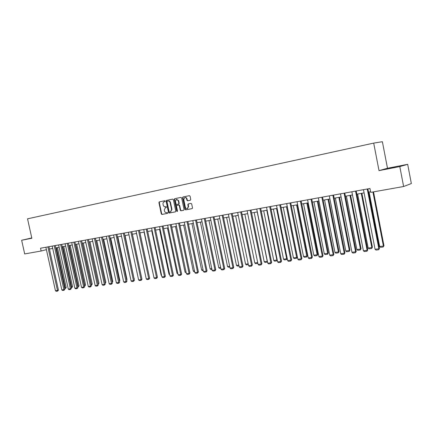 <?xml version="1.0" encoding="UTF-8"?>
<svg xmlns="http://www.w3.org/2000/svg" width="433" height="433" viewBox="0 0 433 433"><rect width="100%" height="100%" fill="white"/><g stroke="black" fill="none" stroke-linecap="round" stroke-linejoin="round"><path stroke-width="0.65" d="M165.249 201.107L164.794 200.739L159.306 201.875L158.927 202.612L161.309 213.929L161.958 214.454L167.452 213.393L167.723 212.879L167.262 212.511L166.548 212.646C165.52 212.722 164.827 212.154 164.47 210.952L164.269 210.005L165.363 207.688L166.245 207.504L166.489 206.996L166.028 206.628L165.314 206.768C164.286 206.85 163.587 206.287 163.23 205.085L163.035 204.138C162.873 202.936 163.257 202.157 164.183 201.794L164.995 201.621L165.249 201.107M395.34 166.959L389.099 168.285L395.34 166.959M31.788 238.009L30.537 238.307L31.809 238.096M190.341 200.235L190.753 199.478L190.071 196.198L189.389 195.656L182.97 196.988L182.591 197.735L185.01 209.334L185.687 209.87L192.171 208.609L192.501 207.878L191.678 203.921L190.996 203.38L188.187 203.943L187.841 204.685L188.247 206.638L187.348 208.592C186.374 208.798 185.708 208.333 185.351 207.207L183.76 199.564L184.761 197.562C185.692 197.432 186.32 197.903 186.65 198.974L186.915 200.252L187.592 200.788L190.341 200.235M379.016 170.624L399.8 166.575L403.621 186.509L411.35 183.549L407.68 164.318L387.492 168.264L382.377 141.699L373.695 143.101L379.016 170.624L387.492 168.264M31.771 237.934L21.65 240.245L31.842 238.258L27.544 218.817L373.695 143.101M21.65 240.245L24.686 253.933L41.119 251.01L46.407 249.662M403.621 186.509L370.713 192.366L369.961 188.496L40.507 248.217L41.119 251.01M173.368 199.635L172.707 199.104L166.499 200.387L166.131 201.123L168.529 212.527L169.184 213.058L175.446 211.845L175.776 211.12L173.368 199.635M174.688 198.698L180.978 197.394L181.649 197.93L184.068 209.512L183.738 210.243L180.962 210.784L180.29 210.249L179.311 205.567L178.645 205.036L176.816 205.404L176.469 206.135L177.487 210.99L177.254 211.499L176.74 211.136L174.293 199.445L174.688 198.698M399.8 166.575L407.68 164.318M49.427 249.04L52.718 248.45M55.781 247.903L59.142 247.303M62.228 246.75L65.659 246.139M68.777 245.587L72.273 244.959M75.418 244.401L78.99 243.763M82.156 243.194L85.804 242.545M89.003 241.977L92.727 241.311M95.953 240.732L99.752 240.055M103.011 239.476L106.886 238.783M110.177 238.193L114.133 237.49M117.451 236.894L121.5 236.174M124.845 235.579L128.974 234.838M132.352 234.237L136.574 233.484M139.983 232.873L144.297 232.104M147.74 231.493L152.14 230.702M155.62 230.085L160.118 229.279M163.625 228.656L168.226 227.834M171.766 227.201L176.469 226.362M180.047 225.723L184.848 224.868M188.463 224.224L193.372 223.347M197.02 222.692L202.038 221.799M205.729 221.139L210.86 220.224M214.584 219.558L219.829 218.622M223.596 217.951L228.96 216.993M232.765 216.316L238.247 215.336M242.09 214.649L247.708 213.648M251.589 212.955L257.332 211.932M261.261 211.228L267.134 210.178M271.107 209.469L277.12 208.397M281.131 207.683L287.285 206.584M291.344 205.859L297.644 204.733M301.747 204.003L308.199 202.85M312.345 202.108L318.953 200.934M323.148 200.181L329.914 198.974M334.157 198.217L341.085 196.983M345.382 196.214L352.478 194.947M356.824 194.173L364.099 192.874M368.494 192.09L370.588 191.716M165.79 207.591L166.294 207.488M159.631 201.805L159.295 202.53L161.677 213.837L162.326 214.367L167.549 213.355M164.264 201.773L165.022 201.616M166.84 200.317L166.499 201.047L168.897 212.441L169.547 212.971L175.5 211.818M167.279 201.156L167.008 201.675L169.114 211.688L169.574 212.062L170.526 211.861L171.582 209.556L170.142 202.687C169.779 201.475 169.076 200.912 168.036 200.999L167.279 201.156L168.036 200.999M168.405 200.917C169.444 200.831 170.147 201.394 170.505 202.606L171.944 209.469L170.575 211.851M183.787 210.221L180.962 210.784M176.864 205.388L179.008 204.95L179.673 205.486L180.653 210.157L181.319 210.698M175.008 198.628L174.656 199.364L177.389 211.407M178.299 200.712L176.437 199.304L175.452 201.291L176.014 203.959L176.675 204.495L178.461 204.138L178.856 203.391L178.299 200.712L178.661 200.631L176.567 199.277M178.661 200.631L179.219 203.31L178.775 204.062M184.896 197.529L185.118 197.486C186.049 197.351 186.677 197.821 187.007 198.899L187.273 200.17L187.949 200.712L190.423 200.208M187.429 208.571L188.604 206.552L188.247 206.638M188.501 203.878L188.198 204.598L188.604 206.552M183.305 196.918L182.948 197.659L185.367 209.242L186.044 209.783L192.214 208.592M56.458 247.784L65.248 287.875L66.206 287.555L57.448 247.606M64.571 287.961L65.248 287.875L65.388 288.53L64.712 288.616M66.206 287.555L65.388 288.53M47.89 246.88L57.475 290.456L58.46 290.132L48.913 246.696M45.876 247.248L55.446 290.722L57.475 290.456L57.627 291.117L56.203 291.301L55.446 290.722M58.46 290.132L57.627 291.117M62.785 246.653L71.618 287.036L72.571 286.716L63.77 246.48M71.061 287.111L71.618 287.036L71.754 287.696L71.207 287.766M72.571 286.716L71.754 287.696M69.204 245.506L78.086 286.186L79.033 285.867L70.189 245.332M77.653 286.245L78.086 286.186L78.216 286.852L77.794 286.906M79.033 285.867L78.216 286.852M54.249 245.727L63.884 289.628L64.863 289.298L55.262 245.543M52.204 246.101L61.822 289.894L63.884 289.628L64.024 290.294L62.579 290.478L61.822 289.894M64.863 289.298L64.024 290.294M60.701 244.558L70.379 288.784L71.358 288.454L61.708 244.374M58.623 244.937L68.29 289.055L70.379 288.784L70.519 289.455L69.053 289.645L68.29 289.055M71.358 288.454L70.519 289.455M75.721 244.347L84.646 285.325L85.588 285.006L76.695 244.169M84.338 285.363L84.646 285.325L84.484 286.034M85.588 285.006L84.765 285.996M67.245 243.373L76.977 287.929L77.945 287.599L68.252 243.189M65.134 243.752L74.855 288.205L76.977 287.929L77.112 288.605L75.623 288.8L74.855 288.205M77.945 287.599L77.112 288.605M82.33 243.167L91.298 284.449L92.234 284.129L83.304 242.989M91.125 284.47L91.271 285.147M92.234 284.129L91.417 285.125M73.891 242.166L83.672 287.057L84.635 286.727L74.893 241.987M71.748 242.556L81.512 287.339L83.672 287.057L83.796 287.745L82.286 287.94L81.512 287.339M84.635 286.727L83.796 287.745M89.041 241.966L98.053 283.561L98.984 283.242L90.01 241.793M98.015 283.566L98.167 284.243L98.984 283.242M80.635 240.943L90.465 286.181L91.423 285.845L81.631 240.764M78.46 241.338L88.278 286.462L90.465 286.181L90.589 286.868L89.052 287.068L88.278 286.462M91.423 285.845L90.589 286.868M105.008 282.625L105.836 282.338L96.813 240.58M105.836 282.338L105.154 283.301M87.482 239.703L97.36 285.282L98.318 284.952L88.473 239.525M85.274 240.104L95.141 285.574L97.36 285.282L97.479 285.98L95.92 286.181L95.141 285.574M98.318 284.952L97.479 285.98M112.104 281.661L112.786 281.423L103.72 239.346M112.786 281.423L112.25 282.343M94.432 238.442L104.364 284.378L105.311 284.043L95.417 238.264M92.191 238.848L102.107 284.67L104.364 284.378L104.472 285.076L102.897 285.282L102.107 284.67M105.311 284.043L104.472 285.076M119.308 280.681L119.844 280.492L110.729 238.096M119.438 281.288L119.844 280.492M101.49 237.165L111.476 283.453L112.418 283.122L102.469 236.986M99.217 237.576L109.181 283.75L111.476 283.453L111.579 284.162L109.977 284.367L109.181 283.75M112.418 283.122L111.579 284.162M126.625 279.686L127.01 279.55L117.846 236.824M126.717 280.119L127.01 279.55M134.057 278.673L125.077 235.536M134.111 278.928L134.284 278.592M141.607 277.64L132.417 234.226M145.894 277.272L136.541 233.49M153.666 276.249L144.081 232.142M161.563 275.215L161.163 275.264L151.745 230.778M161.163 275.264L161.655 275.659M169.584 274.159L168.994 274.235L159.528 229.387M168.994 274.235L169.725 274.82M177.741 273.088L176.951 273.191L167.441 227.975M177.898 273.824L176.951 273.191M186.033 271.994L185.043 272.124L175.479 226.54M186.19 272.741L185.043 272.124M194.466 270.89L193.259 271.047L183.652 225.079M194.623 271.637L194.081 271.707L193.259 271.047M108.661 235.866L118.696 282.516L119.632 282.181L109.636 235.687M106.35 236.283L116.369 282.819L118.696 282.516L118.794 283.231L117.164 283.442L116.369 282.819M119.632 282.181L118.794 283.231M115.941 234.545L126.025 281.569L126.956 281.233L116.91 234.367M113.598 234.967L123.665 281.872L126.025 281.569L126.117 282.289L124.466 282.5L123.665 281.872M126.956 281.233L126.117 282.289M123.335 233.203L133.478 280.6L134.398 280.265L124.298 233.03M120.953 233.636L131.075 280.914L133.478 280.6L133.559 281.331L131.881 281.547L131.075 280.914M134.398 280.265L133.559 281.331M130.853 231.839L141.044 279.621L141.959 279.285L131.805 231.666M128.428 232.277L138.603 279.935L141.044 279.621L141.12 280.357L139.415 280.573L138.603 279.935M141.959 279.285L141.12 280.357M138.484 230.459L148.73 278.625L149.639 278.284L139.431 230.286M136.027 230.903L146.251 278.944L148.73 278.625L148.8 279.366L147.068 279.588L146.251 278.944M149.639 278.284L148.8 279.366M146.246 229.052L156.54 277.613L157.444 277.272L147.182 228.878M143.745 229.506L154.024 277.937L156.54 277.613L156.605 278.359L154.841 278.587L154.024 277.937M157.444 277.272L156.605 278.359M154.126 227.623L164.48 276.579L165.374 276.243L155.063 227.449M151.588 228.083L161.92 276.914L164.48 276.579L164.535 277.337L162.743 277.569L161.92 276.914M165.374 276.243L164.535 277.337M162.142 226.167L172.55 275.534L173.433 275.193L163.068 225.999M159.561 226.638L169.947 275.87L172.55 275.534L172.594 276.297L170.775 276.53L169.947 275.87M173.433 275.193L172.594 276.297M170.288 224.689L180.75 274.473L181.627 274.132L171.208 224.527M167.663 225.165L178.104 274.814L180.75 274.473L180.788 275.242L178.937 275.48L178.104 274.814M181.627 274.132L180.788 275.242M178.575 223.19L189.086 273.391L189.957 273.05L179.479 223.027M175.901 223.672L186.401 273.737L189.086 273.391L189.118 274.17L187.235 274.408L186.401 273.737M189.957 273.05L189.118 274.17M203.039 269.759L201.616 269.948L191.954 223.601M203.196 270.517L202.444 270.614L201.616 269.948M186.996 221.664L197.567 272.292L198.422 271.946L187.895 221.501M184.279 222.156L194.834 272.644L197.567 272.292L197.589 273.077L195.673 273.32L194.834 272.644M198.422 271.946L197.589 273.077M211.759 268.617L210.108 268.833L200.398 222.091M211.916 269.38L210.941 269.505L210.108 268.833M195.564 220.11L206.189 271.172L207.034 270.831L196.452 219.948M192.799 220.608L203.407 271.534L206.189 271.172L206.2 271.967L204.257 272.216L203.407 271.534M207.034 270.831L206.2 271.967M220.63 267.448L218.746 267.697L208.987 220.559M220.787 268.216L219.58 268.373L218.746 267.697M204.273 218.53L214.957 270.035L215.791 269.694L205.155 218.373M201.464 219.038L212.132 270.403L214.957 270.035L214.963 270.836L212.982 271.09L212.132 270.403M215.791 269.694L214.963 270.836M229.652 266.263L227.531 266.544L217.718 219.001M229.815 267.037L228.37 267.226L227.531 266.544M213.139 216.922L223.877 268.877L224.7 268.536L214.005 216.765M210.281 217.442L221.003 269.25L223.877 268.877L223.872 269.689L221.858 269.948L221.003 269.25M224.7 268.536L223.872 269.689M238.832 265.056L236.461 265.369L226.6 217.415M238.994 265.84L237.306 266.057L236.461 265.369M222.156 215.288L232.954 267.702L233.766 267.356L223.011 215.131M219.25 215.813L230.026 268.081L232.954 267.702L232.938 268.52L230.886 268.785L230.026 268.081M233.766 267.356L232.938 268.52M248.179 263.827L245.549 264.173L235.633 215.802M248.342 264.617L246.399 264.872L245.549 264.173M231.336 213.626L242.188 266.506L242.989 266.16L232.18 213.469M228.375 214.162L239.211 266.89L242.188 266.506L242.161 267.329L240.077 267.599L239.211 266.89M242.989 266.16L242.161 267.329M257.689 262.577L254.793 262.955L244.829 214.162M257.841 263.345L255.649 263.665L254.793 262.955M257.765 262.966L257.743 263.388M240.678 211.932L251.584 265.283L252.374 264.942L241.506 211.78M237.663 212.479L248.558 265.678L251.584 265.283L251.546 266.122L249.43 266.392L248.558 265.678M252.374 264.942L251.546 266.122M257.213 211.948L267.248 261.321L264.195 261.721L254.182 212.489M267.507 261.987L267.188 262.154L267.361 261.272M267.188 262.154L265.056 262.43L264.195 261.721M266.788 210.243L276.871 260.054L273.77 260.466L263.702 210.795M277.293 260.363L276.806 260.899L277.201 259.903M276.806 260.899L274.63 261.18L273.77 260.466M276.535 208.5L286.668 258.766L283.512 259.183L273.391 209.063M287.258 258.696L286.592 259.616L286.668 258.766L287.22 258.512M286.592 259.616L284.378 259.908L283.512 259.183M286.457 206.73L296.643 257.456L293.428 257.879L283.252 207.304M297.347 257.121L296.551 258.317L296.643 257.456L297.347 257.121L287.203 206.601M296.551 258.317L294.299 258.609L293.428 257.879M296.556 204.928L306.797 256.12L303.522 256.553L293.298 205.507M307.484 255.784L306.694 256.991L306.797 256.12L307.484 255.784L297.287 204.798M306.694 256.991L304.404 257.289L303.522 256.553M306.845 203.093L317.14 254.761L313.806 255.199L303.528 203.683M317.811 254.425L317.021 255.643L317.14 254.761L317.811 254.425L307.56 202.963M317.021 255.643L314.688 255.946L313.806 255.199M317.324 201.221L327.673 253.375L324.274 253.825L313.947 201.827M328.328 253.04L327.543 254.268L327.673 253.375L328.328 253.04L318.022 201.096M327.543 254.268L325.167 254.577L324.274 253.825M328.003 199.315L338.406 251.968L334.942 252.423L324.561 199.932M339.039 251.633L338.26 252.867L338.406 251.968L339.039 251.633L328.685 199.196M338.26 252.867L335.835 253.181L334.942 252.423M338.882 197.372L349.334 250.528L345.81 250.994L335.369 198M349.951 250.193L349.177 251.438L349.334 250.528L349.951 250.193L339.542 197.253M349.177 251.438L346.709 251.762L345.81 250.994M349.967 195.397L360.478 249.067L356.884 249.538L346.389 196.035M361.073 248.731L360.299 249.987L360.478 249.067L361.073 248.731L350.611 195.283M360.299 249.987L357.788 250.312L356.884 249.538M250.182 210.205L261.153 264.043L261.927 263.697L250.999 210.059M247.119 210.763L258.068 264.444L261.153 264.043L261.104 264.888L258.945 265.169L258.068 264.444M261.927 263.697L261.104 264.888M259.865 208.452L270.89 262.782L271.648 262.436L260.666 208.305M256.742 209.02L267.751 263.188L270.89 262.782L270.831 263.637L268.633 263.919L267.751 263.188M271.648 262.436L270.831 263.637M269.721 206.665L280.806 261.494L281.547 261.148L270.511 206.525M266.544 207.239L277.607 261.911L280.806 261.494L280.73 262.36L278.495 262.647L277.607 261.911M281.547 261.148L280.73 262.36M279.756 204.847L290.9 260.19L291.631 259.843L280.53 204.706M276.519 205.431L287.647 260.612L290.9 260.19L290.814 261.061L288.535 261.353L287.647 260.612M291.631 259.843L290.814 261.061M289.986 202.99L301.184 258.853L301.898 258.506L290.743 202.855M286.684 203.591L297.866 259.286L301.184 258.853L301.087 259.735L298.765 260.033L297.866 259.286M301.898 258.506L301.087 259.735M300.399 201.101L311.663 257.494L312.355 257.148L301.141 200.972M297.038 201.713L308.28 257.933L311.663 257.494L311.549 258.387L309.184 258.69L308.28 257.933M312.355 257.148L311.549 258.387M311.013 199.18L322.336 256.114L323.013 255.762L311.738 199.05M307.587 199.802L318.894 256.558L322.336 256.114L322.206 257.013L319.798 257.326L318.894 256.558M323.013 255.762L322.206 257.013M321.827 197.221L333.21 254.701L333.87 254.355L322.536 197.091M318.342 197.854L329.702 255.156L333.21 254.701L333.069 255.611L330.612 255.93L329.702 255.156M333.87 254.355L333.069 255.611M332.853 195.218L344.295 253.262L344.933 252.915L333.54 195.094M329.296 195.868L340.717 253.727L344.295 253.262L344.138 254.187L341.637 254.507L340.717 253.727M344.933 252.915L344.138 254.187M344.094 193.183L355.596 251.8L356.218 251.449L344.76 193.064M340.468 193.838L351.948 252.271L355.596 251.8L355.423 252.731L352.873 253.061L351.948 252.271M356.218 251.449L355.423 252.731M361.268 193.378L371.833 247.573L368.169 248.055L357.626 194.027M372.407 247.238L371.638 248.504L371.833 247.573L372.407 247.238L361.891 193.264M371.638 248.504L369.078 248.84L368.169 248.055M355.558 191.105L367.119 250.306L367.714 249.955L356.202 190.985M351.856 191.776L363.401 250.788L367.119 250.306L366.93 251.248L364.326 251.584L363.401 250.788M367.714 249.955L366.93 251.248M372.916 191.976L383.405 246.052L379.671 246.539L369.073 191.987M383.963 245.717L383.2 246.994L383.405 246.052L383.963 245.717L373.522 191.868M383.2 246.994L380.585 247.335L379.671 246.539M367.244 188.983L378.87 248.78L379.443 248.434L367.871 188.875M363.476 189.67L375.075 249.273L378.87 248.78L378.664 249.738L376.012 250.079L375.075 249.273M379.443 248.434L378.664 249.738M165.866 207.569L165.503 207.656M162.326 214.367L161.958 214.454M161.677 213.837L161.309 213.929M159.295 202.53L158.927 202.612M169.547 212.971L169.184 213.058M168.897 212.441L168.529 212.527M166.499 201.047L166.131 201.123M171.944 209.469L171.582 209.556M170.505 202.606L170.142 202.687M180.653 210.157L180.29 210.249M179.673 205.486L179.311 205.567M179.008 204.95L178.645 205.036M177.102 211.044L176.74 211.136M174.656 199.364L174.293 199.445M178.818 204.057L178.461 204.138M179.219 203.31L178.856 203.391M187.949 200.712L187.592 200.788M187.273 200.17L186.915 200.252M187.007 198.899L186.65 198.974M188.198 204.598L187.841 204.685M186.044 209.783L185.687 209.87M185.367 209.242L185.01 209.334M182.948 197.659L182.591 197.735M170.889 211.775L170.526 211.861M178.867 204.04L178.504 204.127M187.706 208.506L187.348 208.592"/></g></svg>

